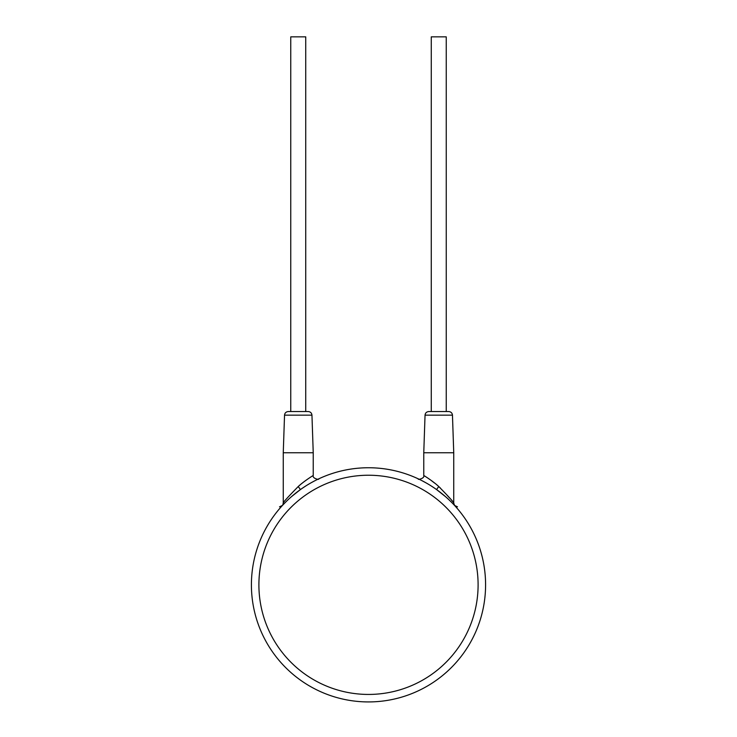 <?xml version="1.0" encoding="UTF-8"?>
<svg xmlns="http://www.w3.org/2000/svg" width="737" height="737" viewBox="0 0 737 737"><rect width="100%" height="100%" fill="white"/><g stroke="black" fill="none" stroke-linecap="round" stroke-linejoin="round"><path stroke-width="0.55" stroke-dasharray="3.69 2.76" d="M485.591 584.837A117.091 117.091 0 0 1 368.5 701.928A117.091 117.091 0 0 1 302.299 488.253L301.544 488.778M302.861 487.876A117.091 117.091 0 0 1 304.031 487.093L302.741 487.958M305.431 486.18A117.091 117.091 0 0 1 306.481 485.517L305.422 486.19M307.182 485.084A117.091 117.091 0 0 1 308.481 484.301L306.933 485.241M310.268 483.251A117.091 117.091 0 0 1 311.18 482.735L309.347 483.785A117.091 117.091 0 0 1 310.185 483.306M311.373 482.624A117.091 117.091 0 0 1 311.539 482.532L312.82 481.832M314.985 480.69L313.87 481.27A117.091 117.091 0 0 1 314.026 481.187L315.74 480.303M315.473 480.441L314.662 480.856A117.091 117.091 0 0 1 315.961 480.192L315.141 480.607M317.555 479.409L316.726 479.815A117.091 117.091 0 0 1 317.38 479.492L316.274 480.036M420.026 479.695A117.091 117.091 0 0 1 420.919 480.137L421.122 480.238M425.295 482.44L421.555 480.46A117.091 117.091 0 0 1 421.877 480.616L421.039 480.192M422.025 480.69A117.091 117.091 0 0 1 422.771 481.086L421.5 480.423M421.877 480.616L422.983 481.187A117.091 117.091 0 0 1 424.19 481.832L425.553 482.588M427.571 483.739L424.623 482.072A117.091 117.091 0 0 1 436.58 489.571L437.446 490.197M309.208 483.868L309.973 483.426M311.355 482.634L313.188 481.639M317.509 479.428L318.117 479.142M318.209 479.096L317.619 479.382M311.438 482.588L300.097 489.801M297.158 491.994L293.962 494.536L297.158 491.994M291.004 497.06L288.416 499.419L291.004 497.06M299.977 489.884L300.42 489.571L298.245 486.521C303.054 481.98 312.248 475.918 313.179 475.568C313.538 475.19 303.736 481.325 298.245 486.521C287.872 497.125 282.87 502.643 283.257 503.085C282.87 502.643 287.863 497.125 298.245 486.521M439.842 491.994L443.038 494.536M445.996 497.06L448.584 499.419M448.769 499.585L450.712 501.464M452.325 503.085L448.897 499.704M454.729 505.619L453.402 504.2M448.676 499.502L435.466 488.788M434.268 487.968L432.978 487.102M431.587 486.199L430.546 485.536M430.086 485.25L428.538 484.31M427.819 483.887L427.036 483.426M419.473 479.428L418.883 479.142M420.127 479.741L418.542 478.976M428.271 484.154L429.8 485.075M429.855 485.103L431.329 486.024M434.148 487.885L435.42 488.751M439.501 487.194L427.174 477.65M426.695 477.336L425.894 476.83M425.562 476.618L424.807 476.157M453.743 503.085L440.201 487.839M453.743 452.758L423.766 452.758M448.713 411.541L428.796 411.541M438.755 411.541L431.265 411.541M446.244 36.85L431.265 36.85M313.234 452.758L283.257 452.758M308.204 411.541L288.287 411.541M298.245 411.541L290.756 411.541L298.245 411.541M305.735 36.85L290.756 36.85M478.101 584.837A109.601 109.601 0 0 1 368.5 694.438A109.601 109.601 0 0 1 258.899 584.837A109.601 109.601 0 0 1 368.5 475.236A109.601 109.601 0 0 1 478.101 584.837M443.729 495.107L434.683 488.244L436.58 489.571L438.755 486.521M452.463 415.161L425.046 415.161M311.954 415.161L284.537 415.161M419.639 479.501L420.302 479.824M425.857 482.753L428.068 484.034M428.16 484.08L429.229 484.725M429.487 484.882L433.826 487.664M432.14 486.549L429.385 484.826M420.348 479.851L419.675 479.52M445.692 496.793L447.746 498.636M449.819 500.589L453.476 504.283M445.507 496.637L452.933 503.712M307.541 484.863L304.823 486.577M300.42 489.571L298.835 490.731M291.308 496.793L283.404 504.403M291.493 496.637L284.067 503.712"/><path stroke-width="1.11" d="M304.823 486.577L302.299 488.253A117.091 117.091 0 0 1 302.861 487.876M304.031 487.093A117.091 117.091 0 0 1 305.431 486.18L304.031 487.093M306.933 485.241L306.491 485.517A117.091 117.091 0 0 1 307.182 485.084M309.208 483.868L308.481 484.301A117.091 117.091 0 0 1 309.347 483.785L307.541 484.863M312.82 481.832L314.026 481.187A117.091 117.091 0 0 1 314.662 480.856L311.18 482.735A117.091 117.091 0 0 1 311.373 482.624M311.438 482.588L311.539 482.532A117.091 117.091 0 0 1 313.888 481.261L313.188 481.639M316.799 479.778L315.961 480.192A117.091 117.091 0 0 1 316.726 479.815L315.473 480.441M313.234 452.758L311.954 415.161L284.537 415.161L283.257 452.758L313.234 452.758L313.234 475.531C312.101 478.608 320.061 480.1 318.577 478.921L317.38 479.492A117.091 117.091 0 0 1 418.634 479.022M418.708 479.059A117.091 117.091 0 0 1 420.026 479.695M420.127 479.741L420.919 480.137A117.091 117.091 0 0 1 421.555 480.46L421.361 480.358M427.036 483.426L421.868 480.616A117.091 117.091 0 0 1 422.025 480.69M422.771 481.086A117.091 117.091 0 0 1 422.983 481.187L424.19 481.832A117.091 117.091 0 0 1 424.623 482.072L422.771 481.086M435.42 488.751L436.571 489.571A117.091 117.091 0 0 1 485.591 584.837A117.091 117.091 0 0 0 436.571 489.571L436.571 489.571A117.091 117.091 0 0 0 251.409 584.837A117.091 117.091 0 0 0 368.5 701.928A117.091 117.091 0 0 0 436.571 489.571A117.091 117.091 0 0 0 251.409 584.837M301.544 488.778L302.741 487.958M309.973 483.426L311.355 482.634M316.965 479.695L317.509 479.428M293.962 494.536L291.004 497.06L293.962 494.536M286.288 501.464L284.675 503.085L286.288 501.464M282.382 505.499L284.399 503.362L282.4 505.49M437.446 490.197L439.842 491.994M443.038 494.536L445.996 497.06M450.712 501.464L452.315 503.076M453.402 504.2L454.204 505.048M454.618 505.499L453.743 503.085L453.743 452.758L423.766 452.758L423.766 475.531C424.899 478.608 416.939 480.1 418.423 478.921L418.837 479.114M453.476 504.283L454.729 505.619M435.466 488.788L434.268 487.968M432.978 487.102L431.587 486.199M430.546 485.536L430.086 485.25M428.538 484.31L427.819 483.887M421.039 480.192L420.21 479.778M419.943 479.649L419.473 479.428M419.058 479.225L419.639 479.501M421.122 480.238L421.877 480.616M425.461 482.532L428.271 484.154M431.329 486.024L434.148 487.885M427.174 477.65L426.695 477.336M438.755 486.521C433.973 481.998 424.742 475.909 423.821 475.568C423.453 475.19 433.282 481.344 438.755 486.521C449.128 497.125 454.13 502.643 453.743 503.085C454.13 502.643 449.137 497.125 438.755 486.521L436.571 489.571L445.692 496.793M440.201 487.839L439.501 487.194M452.463 415.161L425.046 415.161C425.304 412.969 426.557 411.771 428.796 411.541L448.713 411.541C450.952 411.771 452.205 412.969 452.463 415.161L453.743 452.758M446.244 411.541L446.244 36.85L431.265 36.85L431.265 411.541L438.755 411.541M298.245 486.521C303.054 481.98 312.248 475.918 313.179 475.568C313.538 475.19 303.736 481.325 298.245 486.521C287.872 497.125 282.87 502.643 283.257 503.085C282.87 502.643 287.863 497.125 298.245 486.521L300.42 489.571L291.493 496.637M284.537 415.161C284.795 412.969 286.048 411.771 288.287 411.541L308.204 411.541C310.443 411.771 311.696 412.969 311.954 415.161M290.756 411.541L290.756 36.85L305.735 36.85L305.735 411.541M478.101 584.837A109.601 109.601 0 0 0 368.5 475.236A109.601 109.601 0 0 0 258.899 584.837A109.601 109.601 0 0 0 368.5 694.438A109.601 109.601 0 0 0 478.101 584.837M420.735 480.045L421.343 480.349M433.826 487.664L432.14 486.549M429.385 484.826L427.571 483.739M421.5 480.423L420.348 479.851M419.215 479.299L418.423 478.921M447.746 498.636L449.819 500.589M443.729 495.107L445.507 496.637M452.933 503.712L454.37 505.232M454.536 505.407L457.493 506.835M425.046 415.161L423.766 452.758M298.835 490.731L293.483 494.932M293.04 495.31L291.308 496.793M282.75 505.103L283.257 503.085L283.257 452.758M284.067 503.712L282.63 505.232M282.464 505.407L279.507 506.835"/></g></svg>
